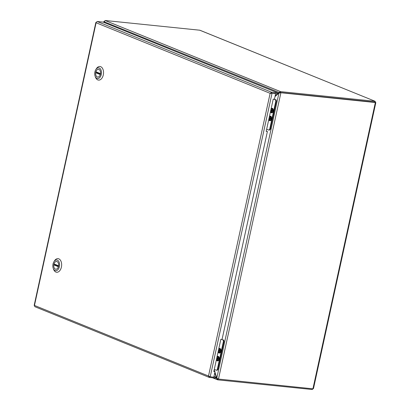 <?xml version="1.0" encoding="UTF-8"?>
<svg xmlns="http://www.w3.org/2000/svg" width="410" height="410" viewBox="0 0 410 410"><rect width="100%" height="100%" fill="white"/><g stroke="black" fill="none" stroke-linecap="round" stroke-linejoin="round"><path stroke-width="0.61" d="M104.391 21.176L104.135 22.494M103.648 22.299L103.802 21.597L103.925 22.406M313.25 388.249L312.927 388.823L218.187 379.03M275.002 96.591L278.964 93.008L280.901 92.747L375.539 102.551L375.027 101.275L280.548 91.63L278.836 92.619L275.141 95.966M279.676 93.085L280.358 92.527L374.832 102.177L374.827 102.48L374.832 102.167L375.539 102.551M280.358 92.527L280.901 92.747L218.448 379.178L216.808 378.076L214.927 372.131M216.808 378.076L278.964 93.008L279.994 92.824M214.748 371.562L214.199 369.82M218.448 379.178L217.843 378.83M214.789 372.757L216.547 378.312L217.705 379.85L312.184 389.5L313.096 388.798M212.523 377.784L217.705 379.85L217.777 378.922M214.061 370.45L214.374 371.445M104.519 22.652L104.258 21.827L105.134 20.5L199.86 30.217L375.206 101.316L199.614 30.15M217.925 378.963L217.259 378.389M375.027 101.275L374.832 102.167L280.353 92.516L279.231 92.983M279.553 92.691L104.258 21.827M104.345 22.099L103.996 22.063M217.141 378.374L215.537 377.907M105.134 20.5L280.548 91.63L280.353 92.516M312.343 388.767L312.184 389.5M275.628 93.741L271.466 93.152L275.628 93.741L274.428 99.23L273.224 99.107L266.187 131.379L267.392 131.502L266.223 131.215M96.417 22.171L97.165 21.494L271.656 92.25L271.461 93.142L270.856 93.393L271.466 93.152L277.493 93.757L277.688 92.865L271.656 92.25L270.139 93.321L272.009 93.372L210.212 376.795L213.83 377.169L215.03 371.675L213.82 371.552L220.857 339.285L222.061 339.408L267.392 131.502M213.856 371.388L215.03 371.675M210.212 376.795L208.505 376.011L270.139 93.321L271.092 93.301M97.165 21.494L103.192 22.114L277.688 92.865M209.659 376.595L209.223 377.405L34.794 306.675L34.46 305.44L208.505 376.011L209.469 377.472L215.496 378.087L215.691 377.2L213.974 376.503M34.163 305.424L95.868 22.412L96.099 22.75L34.46 305.44M213.861 377.01L215.691 377.2M218.622 349.52A1.988 1.24 95.8 0 1 219.719 348.782A1.988 1.24 95.8 0 1 220.698 351.232A1.988 1.24 95.8 0 1 219.319 352.733A1.988 1.24 95.8 0 1 218.274 351.124M219.637 351.129L220.17 351.344L220.298 350.745L219.77 350.529L219.96 349.663L219.591 349.515L219.401 350.381L220.283 350.822L219.268 350.981L219.078 351.852L219.447 352L219.637 351.129L220.278 350.852M219.493 351.79L219.078 351.852M219.401 350.381L218.868 350.166L218.74 350.765L219.268 350.981M219.775 350.622L220.283 350.827L219.77 350.529M219.95 349.694L219.591 349.515M219.76 350.611L218.868 350.166M219.76 350.622L218.74 350.765M216.905 357.397A1.988 1.24 95.8 0 1 218.002 356.659A1.988 1.24 95.8 0 1 219.032 358.76A1.988 1.24 95.8 0 1 217.597 360.61A1.988 1.24 95.8 0 1 217.382 360.554A1.988 1.24 95.8 0 1 216.557 359.001M217.018 358.642L218.561 358.719L217.92 359.006L218.453 359.221L218.581 358.622L218.048 358.407L218.238 357.54L217.874 357.392L217.684 358.258L217.151 358.043L217.018 358.642L218.043 358.499L217.151 358.043M218.048 358.407L218.566 358.699L218.058 358.499M218.566 358.699L217.684 358.258M217.551 358.858L217.361 359.729L217.73 359.877L217.92 359.006M218.233 357.571L217.874 357.392M217.777 359.667L217.361 359.729M218.14 351.734A2.322 1.445 -84.2 0 0 220.349 352.518A2.322 1.445 -84.2 0 0 220.893 351.314A2.322 1.445 -84.2 0 0 220.688 349.197A2.322 1.445 -84.2 0 0 218.755 348.91M216.424 359.611A2.322 1.445 -84.2 0 0 218.632 360.395A2.322 1.445 -84.2 0 0 219.176 359.191A2.322 1.445 -84.2 0 0 218.971 357.074A2.322 1.445 -84.2 0 0 217.039 356.787M223.332 339.946A1.553 0.969 95.8 0 1 223.921 341.822L223.353 341.761A1.553 0.969 -84.2 0 0 222.763 339.89L221.979 339.398M223.921 341.822L217.982 369.082A1.553 0.969 95.8 0 1 216.9 370.25A1.553 0.969 95.8 0 1 216.731 370.209M214.292 369.395L216.162 370.153A1.553 0.969 -84.2 0 0 216.331 370.194A1.553 0.969 -84.2 0 0 217.408 369.02L217.982 369.082M223.353 341.761L217.408 369.02M221.41 339.342L222.763 339.89M216.634 358.642A1.86 1.163 -84.2 0 0 217.208 360.318A1.86 1.163 -84.2 0 0 218.468 360.047A1.86 1.163 -84.2 0 0 218.74 357.382A1.86 1.163 -84.2 0 0 218.607 357.166A1.86 1.163 -84.2 0 0 216.828 357.756M217.008 356.925A2.235 1.394 95.8 0 1 218.028 356.408A2.235 1.394 95.8 0 1 219.186 358.776A2.235 1.394 95.8 0 1 217.577 360.856A2.235 1.394 95.8 0 1 216.834 360.39A2.235 1.394 95.8 0 1 216.454 359.473M218.351 350.765A1.86 1.163 -84.2 0 0 218.925 352.441A1.86 1.163 -84.2 0 0 220.185 352.169A1.86 1.163 -84.2 0 0 220.457 349.505A1.86 1.163 -84.2 0 0 219.914 348.956A1.86 1.163 -84.2 0 0 218.545 349.879M218.73 349.048A2.235 1.394 95.8 0 1 219.745 348.531A2.235 1.394 95.8 0 1 220.908 350.898A2.235 1.394 95.8 0 1 219.294 352.979A2.235 1.394 95.8 0 1 219.048 352.918A2.235 1.394 95.8 0 1 218.171 351.595M270.995 109.332A1.988 1.24 95.8 0 1 272.091 108.594A1.988 1.24 95.8 0 1 273.065 111.048A1.988 1.24 95.8 0 1 271.686 112.545A1.988 1.24 95.8 0 1 270.646 110.936M272.004 110.946L272.537 111.161L272.67 110.562L272.137 110.346L272.327 109.475L271.958 109.326L271.768 110.193L272.65 110.638L271.64 110.797L271.451 111.663L271.815 111.812L272.004 110.946L272.645 110.664M271.861 111.607L271.451 111.663M271.768 110.193L271.236 109.977L271.107 110.582L271.64 110.797M271.107 110.582L272.65 110.638L272.137 110.346M272.322 109.506L271.958 109.326M272.127 110.428L271.236 109.977M269.278 117.209A1.988 1.24 95.8 0 1 270.374 116.471A1.988 1.24 95.8 0 1 271.405 118.572A1.988 1.24 95.8 0 1 269.97 120.422A1.988 1.24 95.8 0 1 269.749 120.366A1.988 1.24 95.8 0 1 268.924 118.813M269.39 118.459L270.933 118.531L270.287 118.823L270.82 119.038L270.954 118.439L270.421 118.223L270.61 117.352L270.241 117.204L270.052 118.07L269.519 117.854L269.39 118.459L270.41 118.316L269.519 117.854M270.421 118.223L270.933 118.516L270.426 118.311M270.933 118.516L270.052 118.07M269.923 118.674L269.734 119.541L270.098 119.689L270.287 118.823M270.6 117.383L270.241 117.204M270.144 119.484L269.734 119.541M270.513 111.546A2.322 1.445 -84.2 0 0 272.717 112.335A2.322 1.445 -84.2 0 0 273.26 111.125A2.322 1.445 -84.2 0 0 273.055 109.009A2.322 1.445 -84.2 0 0 271.128 108.727M268.796 119.423A2.322 1.445 -84.2 0 0 271 120.212A2.322 1.445 -84.2 0 0 271.543 119.002A2.322 1.445 -84.2 0 0 271.338 116.886A2.322 1.445 -84.2 0 0 269.411 116.604M275.699 99.758A1.553 0.969 95.8 0 1 276.294 101.634L275.72 101.577A1.553 0.969 -84.2 0 0 275.13 99.702L275.699 99.758L274.387 99.23M276.294 101.634L270.349 128.894A1.553 0.969 95.8 0 1 269.273 130.067A1.553 0.969 95.8 0 1 269.103 130.021M266.659 129.206L268.529 129.965A1.553 0.969 -84.2 0 0 268.704 130.006A1.553 0.969 -84.2 0 0 269.78 128.837L270.349 128.894M275.72 101.577L269.78 128.837M273.818 99.169L275.13 99.702M269.006 118.454A1.86 1.163 -84.2 0 0 269.58 120.135A1.86 1.163 -84.2 0 0 270.836 119.863A1.86 1.163 -84.2 0 0 271.107 117.193A1.86 1.163 -84.2 0 0 270.979 116.983A1.86 1.163 -84.2 0 0 269.196 117.567M269.38 116.737A2.235 1.394 95.8 0 1 270.395 116.225A2.235 1.394 95.8 0 1 271.558 118.587A2.235 1.394 95.8 0 1 269.944 120.668A2.235 1.394 95.8 0 1 269.201 120.207A2.235 1.394 95.8 0 1 268.822 119.289M270.723 110.577A1.86 1.163 -84.2 0 0 271.297 112.258A1.86 1.163 -84.2 0 0 272.553 111.986A1.86 1.163 -84.2 0 0 272.824 109.316A1.86 1.163 -84.2 0 0 272.281 108.768A1.86 1.163 -84.2 0 0 270.918 109.695M271.097 108.86A2.235 1.394 95.8 0 1 272.117 108.348A2.235 1.394 95.8 0 1 273.275 110.71A2.235 1.394 95.8 0 1 271.661 112.791A2.235 1.394 95.8 0 1 271.415 112.729A2.235 1.394 95.8 0 1 270.538 111.412M270.38 118.608A0.579 0.359 95.8 0 1 270.431 118.259M272.112 110.731A0.579 0.359 95.8 0 1 272.143 110.382M218.007 358.796A0.579 0.359 95.8 0 1 218.058 358.448M219.739 350.914A0.579 0.359 95.8 0 1 219.77 350.565M53.874 261.836L54.376 261.001A6.842 4.269 95.8 0 1 58.041 258.638A6.842 4.269 95.8 0 1 58.789 258.828A6.842 4.269 95.8 0 1 61.515 266.49A6.842 4.269 95.8 0 1 56.652 272.255A6.842 4.269 95.8 0 1 53.536 269.201L53.213 268.278A5.376 3.352 95.8 0 1 53.874 261.836A5.376 3.352 95.8 0 1 57.338 260.13A5.376 3.352 95.8 0 1 59.394 266.623A5.376 3.352 95.8 0 1 55.073 270.533A5.376 3.352 95.8 0 1 53.213 268.278M57.036 261.524A3.936 2.455 -84.2 0 0 56.606 261.416A3.936 2.455 -84.2 0 0 53.766 265.08A3.936 2.455 -84.2 0 0 55.806 269.242A3.936 2.455 -84.2 0 0 58.604 265.931A3.936 2.455 -84.2 0 0 57.036 261.524M54.012 263.927L58.609 265.788A3.91 2.439 -84.2 0 0 56.606 261.442A3.91 2.439 -84.2 0 0 54.012 263.927M53.807 264.87L58.399 266.736A3.91 2.439 95.8 0 1 55.811 269.221A3.91 2.439 95.8 0 1 53.807 264.87L55.324 265.024L58.527 266.326M55.422 264.496A3.91 2.439 -84.2 0 0 55.324 265.024M95.766 69.69L96.268 68.854A6.842 4.269 95.8 0 1 99.937 66.492A6.842 4.269 95.8 0 1 100.686 66.676A6.842 4.269 95.8 0 1 103.407 74.338A6.842 4.269 95.8 0 1 98.549 80.104A6.842 4.269 95.8 0 1 95.433 77.049L95.11 76.132A5.376 3.352 95.8 0 1 95.766 69.69A5.376 3.352 95.8 0 1 99.235 67.978A5.376 3.352 95.8 0 1 101.285 74.471A5.376 3.352 95.8 0 1 96.97 78.382A5.376 3.352 95.8 0 1 95.11 76.132M98.933 69.377A3.936 2.455 -84.2 0 0 98.502 69.269A3.936 2.455 -84.2 0 0 95.658 72.934A3.936 2.455 -84.2 0 0 97.703 77.095A3.936 2.455 -84.2 0 0 100.496 73.779A3.936 2.455 -84.2 0 0 98.933 69.377M95.904 71.776L100.501 73.641A3.91 2.439 -84.2 0 0 98.497 69.29A3.91 2.439 -84.2 0 0 95.904 71.776M95.699 72.724L100.296 74.584A3.91 2.439 95.8 0 1 97.703 77.07A3.91 2.439 95.8 0 1 95.699 72.724L97.221 72.877L100.419 74.174M97.319 72.35A3.91 2.439 -84.2 0 0 97.221 72.877M312.927 388.823L375.381 102.397M270.139 93.321L96.099 22.75M215.419 364.213L215.045 365.925M220.134 342.596L219.76 344.308M267.791 124.025L267.417 125.742M272.501 102.408L272.127 104.125M270.866 128.766L270.385 128.714M276.166 99.871L275.843 99.84M218.499 368.954L218.017 368.903M223.798 340.059L223.47 340.023M375.837 102.567L313.476 388.583M375.545 102.454L375.242 102.341M216.9 370.25L216.331 370.194M269.273 130.067L268.704 130.006M56.877 261.467L56.606 261.442M56.083 269.247L55.811 269.221M98.769 69.321L98.497 69.29M97.975 77.1L97.703 77.07"/></g></svg>
